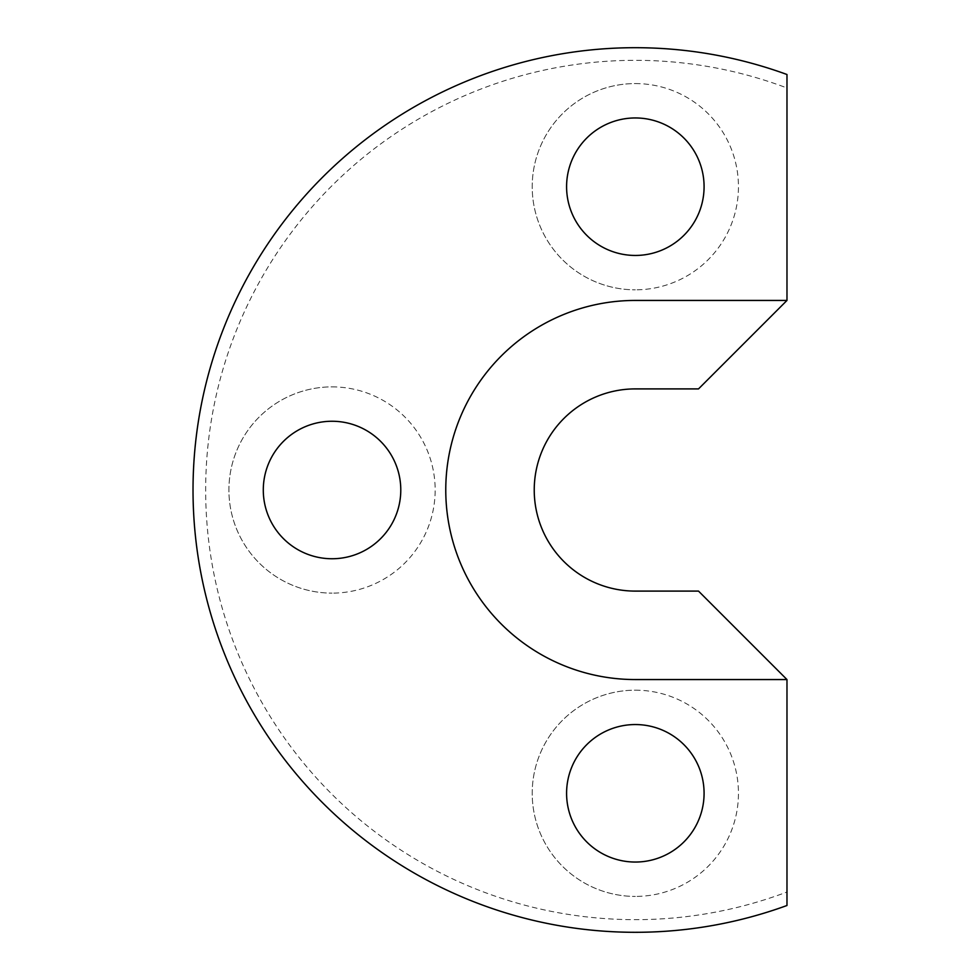 <?xml version="1.0" encoding="UTF-8"?>
<svg xmlns="http://www.w3.org/2000/svg" width="980" height="980" viewBox="0 0 980 980"><rect width="100%" height="100%" fill="white"/><g stroke="black" fill="none" stroke-linecap="round" stroke-linejoin="round"><path stroke-width="0.73" stroke-dasharray="4.9 3.68" d="M193.023 490A442.311 442.311 0 0 1 786.977 74.505L786.977 87.98A429.669 429.669 0 0 0 205.665 490A429.669 429.669 0 0 0 786.977 892.02L786.977 905.495A442.311 442.311 0 0 1 193.023 490M786.977 892.02L786.977 679.557L698.52 591.099L635.334 591.099A101.099 101.099 0 0 1 534.235 490A101.099 101.099 0 0 1 635.334 388.901L698.52 388.901L786.977 300.444L786.977 87.98M786.977 300.444L635.334 300.444A189.557 189.557 0 0 0 445.765 490A189.557 189.557 0 0 0 635.334 679.557L786.977 679.557M332.036 421.253A68.747 68.747 0 0 0 263.289 490A68.747 68.747 0 0 0 332.036 558.747A68.747 68.747 0 0 0 400.783 490A68.747 68.747 0 0 0 332.036 421.253M332.036 386.88A103.121 103.121 0 0 1 435.157 490A103.121 103.121 0 0 1 332.036 593.121A103.121 103.121 0 0 0 435.157 490A103.121 103.121 0 0 0 332.036 386.88A103.121 103.121 0 0 0 228.916 490A103.121 103.121 0 0 0 332.036 593.121A103.121 103.121 0 0 1 228.916 490A103.121 103.121 0 0 1 332.036 386.88M635.334 117.955A68.747 68.747 0 0 0 566.587 186.702A68.747 68.747 0 0 0 635.334 255.449A68.747 68.747 0 0 0 704.081 186.702A68.747 68.747 0 0 0 635.334 117.955M635.334 83.582A103.121 103.121 0 0 1 738.455 186.702A103.121 103.121 0 0 1 635.334 289.823A103.121 103.121 0 0 0 738.455 186.702A103.121 103.121 0 0 0 635.334 83.582A103.121 103.121 0 0 0 532.214 186.702A103.121 103.121 0 0 0 635.334 289.823A103.121 103.121 0 0 1 532.214 186.702A103.121 103.121 0 0 1 635.334 83.582M635.334 724.551A68.747 68.747 0 0 0 566.587 793.298A68.747 68.747 0 0 0 635.334 862.045A68.747 68.747 0 0 0 704.081 793.298A68.747 68.747 0 0 0 635.334 724.551M635.334 690.177A103.121 103.121 0 0 1 738.455 793.298A103.121 103.121 0 0 1 635.334 896.418A103.121 103.121 0 0 0 738.455 793.298A103.121 103.121 0 0 0 635.334 690.177A103.121 103.121 0 0 0 532.214 793.298A103.121 103.121 0 0 0 635.334 896.418A103.121 103.121 0 0 1 532.214 793.298A103.121 103.121 0 0 1 635.334 690.177"/><path stroke-width="1.47" d="M786.977 679.557L786.977 905.495A442.311 442.311 0 0 1 193.023 490A442.311 442.311 0 0 1 786.977 74.505L786.977 300.444L698.52 388.901L635.334 388.901A101.099 101.099 0 0 0 534.235 490A101.099 101.099 0 0 0 635.334 591.099L698.52 591.099L786.977 679.557L635.334 679.557A189.557 189.557 0 0 1 445.765 490A189.557 189.557 0 0 1 635.334 300.444L786.977 300.444M332.036 558.747A68.747 68.747 0 0 1 263.289 490A68.747 68.747 0 0 1 332.036 421.253A68.747 68.747 0 0 1 400.783 490A68.747 68.747 0 0 1 332.036 558.747M635.334 255.449A68.747 68.747 0 0 1 566.587 186.702A68.747 68.747 0 0 1 635.334 117.955A68.747 68.747 0 0 1 704.081 186.702A68.747 68.747 0 0 1 635.334 255.449M635.334 862.045A68.747 68.747 0 0 1 566.587 793.298A68.747 68.747 0 0 1 635.334 724.551A68.747 68.747 0 0 1 704.081 793.298A68.747 68.747 0 0 1 635.334 862.045"/></g></svg>
